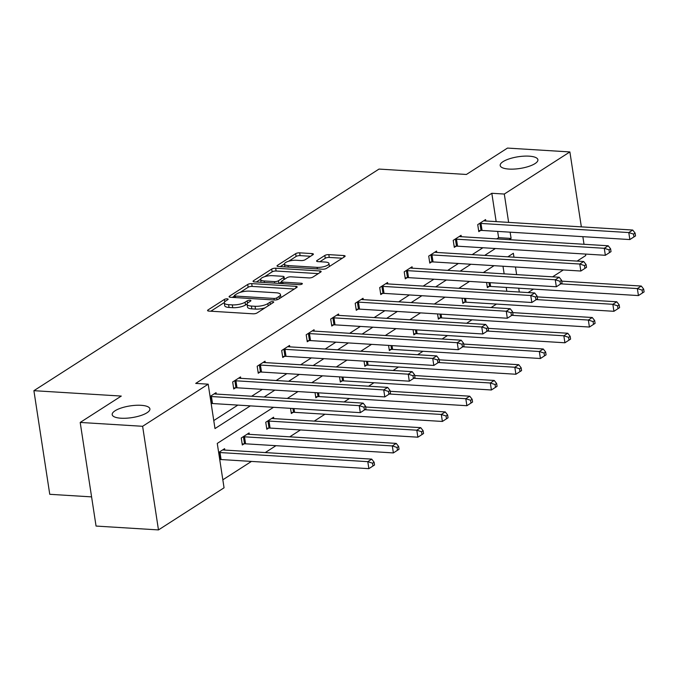 <?xml version="1.0" encoding="UTF-8"?>
<svg xmlns="http://www.w3.org/2000/svg" width="678" height="678" viewBox="0 0 678 678"><rect width="100%" height="100%" fill="white"/><g stroke="black" fill="none" stroke-linecap="round" stroke-linejoin="round"><path stroke-width="1.02" d="M508.992 169.076A19.077 5.924 -8.7 0 0 528.56 166.474A19.077 5.924 -8.7 0 0 537.9 159.737A19.077 5.924 -8.7 0 0 529.094 156.16A19.077 5.924 -8.7 0 0 509.525 158.762A19.077 5.924 -8.7 0 0 500.186 165.508A19.077 5.924 -8.7 0 0 508.992 169.076M120.989 418.216A19.077 5.924 -8.7 0 0 140.558 415.622A19.077 5.924 -8.7 0 0 149.897 408.876A19.077 5.924 -8.7 0 0 141.1 405.308A19.077 5.924 -8.7 0 0 121.532 407.902A19.077 5.924 -8.7 0 0 112.192 414.648A19.077 5.924 -8.7 0 0 120.989 418.216M227.189 298.845A2.051 0.636 -8.7 0 0 224.393 299.43L208.01 309.948A2.924 0.907 -8.7 0 0 207.57 310.541A2.924 0.907 -8.7 0 0 208.917 311.092L253.03 313.812A2.924 0.907 -8.7 0 0 257.021 312.973L273.404 302.456A2.051 0.636 -8.7 0 0 273.717 302.041A2.051 0.636 -8.7 0 0 272.768 301.659A2.051 0.636 -8.7 0 0 269.971 302.244L267.852 303.6A9.365 2.907 -8.7 0 1 255.081 306.286L251.402 306.058A9.365 2.907 -8.7 0 1 247.08 304.312A9.365 2.907 -8.7 0 1 248.495 302.413L250.614 301.049A2.051 0.636 -8.7 0 0 250.928 300.634A2.051 0.636 -8.7 0 0 249.979 300.252A2.051 0.636 -8.7 0 0 247.182 300.837L245.063 302.202A9.365 2.907 -8.7 0 1 232.291 304.88L228.613 304.659A9.365 2.907 -8.7 0 1 224.291 302.905A9.365 2.907 -8.7 0 1 225.706 301.007L227.825 299.642A2.051 0.636 -8.7 0 0 228.139 299.227A2.051 0.636 -8.7 0 0 227.189 298.845M312.948 254.733A2.924 0.907 -8.7 0 0 313.389 254.14A2.924 0.907 -8.7 0 0 312.033 253.589L299.659 252.826A2.924 0.907 -8.7 0 0 295.667 253.665L277.471 265.352A2.924 0.907 -8.7 0 0 277.031 265.946A2.924 0.907 -8.7 0 0 278.387 266.488L322.491 269.208A2.924 0.907 -8.7 0 0 326.482 268.369L344.678 256.691A2.924 0.907 -8.7 0 0 345.119 256.098A2.924 0.907 -8.7 0 0 343.771 255.547L328.822 254.623A2.924 0.907 -8.7 0 0 324.83 255.462L317.041 260.462A2.924 0.907 -8.7 0 0 316.601 261.055A2.924 0.907 -8.7 0 0 317.957 261.606L325.364 262.064A7.822 2.432 -8.7 0 1 328.974 263.53A7.822 2.432 -8.7 0 1 325.143 266.293A7.822 2.432 -8.7 0 1 317.118 267.361L288.074 265.564A7.822 2.432 -8.7 0 1 284.463 264.106A7.822 2.432 -8.7 0 1 288.294 261.335A7.822 2.432 -8.7 0 1 296.328 260.267L301.168 260.572A2.924 0.907 -8.7 0 0 305.159 259.733L312.948 254.733M273.505 407.3L217.265 443.412L224.054 487.804L158.474 529.916L96.056 526.069L80.199 422.445L121.277 396.071L33.9 390.681L379.01 169.076L466.396 174.466L507.475 148.084L569.884 151.931L581.351 226.867M80.199 422.445L142.617 426.293L208.197 384.18L214.994 428.572L250.343 405.868M496.16 221.613L491.821 193.281L195.713 383.409L208.197 384.18M491.821 193.281L504.305 194.044L569.884 151.931M251.708 283.616A2.924 0.907 -8.7 0 0 247.716 284.455L229.52 296.142A2.924 0.907 -8.7 0 0 229.079 296.735A2.924 0.907 -8.7 0 0 230.427 297.278L274.539 299.998A2.924 0.907 -8.7 0 0 278.531 299.159L296.727 287.48A2.924 0.907 -8.7 0 0 297.167 286.887A2.924 0.907 -8.7 0 0 295.82 286.336L251.708 283.616L252.14 286.421A2.924 0.907 -8.7 0 0 248.148 287.26L240.165 292.379M253.496 280.743L271.692 269.064A2.924 0.907 -8.7 0 1 275.683 268.225L319.796 270.946A2.924 0.907 -8.7 0 1 321.143 271.488A2.924 0.907 -8.7 0 1 320.702 272.081L312.914 277.082A2.924 0.907 -8.7 0 1 308.922 277.921L291.031 276.819A2.924 0.907 -8.7 0 0 287.04 277.658L281.879 280.972A2.924 0.907 -8.7 0 0 281.438 281.565A2.924 0.907 -8.7 0 0 282.785 282.116L301.413 283.268A2.051 0.636 -8.7 0 1 302.354 283.65A2.051 0.636 -8.7 0 1 301.354 284.37A2.051 0.636 -8.7 0 1 299.252 284.65L254.411 281.887A2.924 0.907 -8.7 0 1 253.055 281.336A2.924 0.907 -8.7 0 1 253.496 280.743L253.657 281.768M582.851 236.664L584.021 244.283M585.512 254.072L585.741 255.555L577.105 261.098M158.474 529.916L142.617 426.293M33.9 390.681L49.757 494.304L91.589 496.881M462.074 298.201L462.862 303.371L464.616 302.244M413.063 329.669L413.851 334.847L415.614 333.712M364.052 361.145L364.84 366.315L366.603 365.188M315.041 392.613L315.829 397.783L317.592 396.655M273.819 418.606L273.607 417.207L265.751 422.258L266.818 429.259L268.581 428.132M218.655 452.497L224.596 448.683L224.808 450.073M222.833 479.804L251.462 461.421M265.242 452.573L275.963 445.683M289.743 436.835L300.473 429.945M314.253 421.097L324.974 414.216M344.077 401.952L349.484 398.478M368.578 386.214L373.985 382.739M393.087 370.476L398.486 367.01M417.589 354.747L422.996 351.272M442.09 339.008L447.497 335.534M466.6 323.27L472.007 319.804M491.101 307.541L496.508 304.066M506.813 291.26L506.229 287.421M504.152 273.853L502.983 266.234M249.309 434.344L249.097 432.945L241.249 437.988L242.317 444.988L244.072 443.861M290.531 408.351L291.328 413.521L293.082 412.394M339.542 376.875L340.339 382.053L342.093 380.917M388.553 345.407L389.35 350.577L391.104 349.45M437.564 313.931L438.361 319.109L440.115 317.982M486.575 282.463L487.372 287.642L489.126 286.506M563.325 269.954L552.595 276.836M533.501 289.099L528.094 292.574M519.297 292.032L518.712 288.192M516.636 274.615L515.466 266.996M513.966 257.208L513.365 253.275L507.839 256.826M509.178 239.665L511.093 238.436L510.136 232.181M508.636 222.384L504.305 194.044M264.123 397.02L274.853 390.13M288.633 381.282L299.354 374.4M313.134 365.552L323.864 358.662M337.644 349.814L348.365 342.924M362.145 334.076L372.875 327.194M386.655 318.346L397.376 311.456M411.156 302.608L421.886 295.718M435.666 286.87L446.387 279.989M460.167 271.141L470.888 264.251M484.677 255.403L495.398 248.512M494.05 265.683L483.329 272.564M469.549 281.412L458.828 288.303M445.048 297.15L434.318 304.032M420.538 312.889L409.817 319.77M396.037 328.618L385.307 335.508M371.527 344.356L360.806 351.238M347.026 360.094L336.296 366.976M322.516 375.824L311.795 382.714M298.015 391.562L287.286 398.452M496.694 238.893L498.61 237.664L497.652 231.41M498.61 237.664L511.093 238.436M213.765 420.572L237.859 405.097M251.64 396.249L262.369 389.367M276.149 380.511L286.87 373.629M300.651 364.781L311.38 357.891M325.16 349.043L335.881 342.161M349.662 333.305L360.391 326.423M374.171 317.575L384.892 310.685M398.672 301.837L409.402 294.955M423.182 286.099L433.903 279.217M447.683 270.369L458.413 263.479M472.193 254.631L482.914 247.75M480.558 230.503L478.795 231.63L477.727 224.63L485.584 219.579L485.795 220.977M456.048 246.233L454.294 247.36L453.218 240.359L461.074 235.317L461.286 236.715M431.547 261.971L429.784 263.098L428.716 256.098L436.573 251.055L436.785 252.445M407.037 277.709L405.283 278.836L404.215 271.836L412.063 266.785L412.275 268.183M382.536 293.438L380.773 294.566L379.705 287.565L387.562 282.523L387.774 283.921M358.026 309.176L356.272 310.304L355.204 303.303L363.052 298.261L363.272 299.651M333.525 324.915L331.771 326.042L330.695 319.041L338.551 313.999L338.763 315.389M309.015 340.644L307.261 341.771L306.193 334.771L314.041 329.728L314.261 331.127M284.514 356.382L282.76 357.509L281.684 350.509L289.54 345.466L289.752 346.865M260.005 372.12L258.25 373.247L257.182 366.247L265.03 361.204L265.251 362.594M235.503 387.85L233.749 388.977L232.673 381.977L240.529 376.934L240.741 378.332M210.078 396.486L216.028 392.672L216.24 394.071M224.291 302.905L224.723 305.702A9.365 2.907 -8.7 0 0 229.045 307.456L228.613 304.659M247.097 303.973L245.495 304.998A9.365 2.907 -8.7 0 1 232.715 307.685L229.045 307.456M247.08 304.312L247.512 307.109A9.365 2.907 -8.7 0 0 251.835 308.863L251.402 306.058M265.005 307.846A9.365 2.907 -8.7 0 1 255.504 309.092L251.835 308.863M224.299 302.566L210.841 311.21M294.328 289.023L252.14 286.421M234.402 296.083L232.351 297.396M234.647 295.261A2.051 0.636 -8.7 0 0 234.342 295.676A2.051 0.636 -8.7 0 0 235.283 296.057L274.005 298.447A2.051 0.636 -8.7 0 0 276.802 297.862L279.031 296.422A9.365 2.907 -8.7 0 0 280.446 294.523A9.365 2.907 -8.7 0 0 276.124 292.777L249.657 291.142A9.365 2.907 -8.7 0 0 236.885 293.828L234.647 295.261M280.861 297.667A9.365 2.907 -8.7 0 0 280.878 297.328L280.446 294.523M256.326 282.006L260.615 279.251M264.606 276.692L272.124 271.861L271.692 269.064M318.304 273.624L276.115 271.022A2.924 0.907 -8.7 0 0 272.124 271.861M272.471 275.675A7.822 2.432 -8.7 0 0 264.445 276.743A7.822 2.432 -8.7 0 0 260.615 279.506A7.822 2.432 -8.7 0 0 264.225 280.972L274.454 281.599A2.924 0.907 -8.7 0 0 278.446 280.76L283.616 277.446A2.924 0.907 -8.7 0 0 284.057 276.853A2.924 0.907 -8.7 0 0 282.701 276.302L272.471 275.675M281.489 281.887L279.116 283.412M329.415 266.488A7.822 2.432 -8.7 0 0 329.406 266.327L328.974 263.53M342.28 258.225L329.254 257.428A2.924 0.907 -8.7 0 0 325.262 258.267L319.872 261.725M310.549 256.276L300.091 255.623A2.924 0.907 -8.7 0 0 296.1 256.462L288.718 261.208M284.455 263.937L280.302 266.607M374.544 464.998L374.112 462.193L372.544 463.201L372.976 466.006L374.544 464.998L368.866 468.659L367.798 461.659L371.722 459.133L223.926 450.023A2.983 0.924 171.3 0 1 223.113 449.895L222.833 449.811M219.74 459.582L220.028 459.565A2.983 0.924 171.3 0 1 221.07 459.548L368.866 468.659L372.976 466.006M218.663 452.582L218.96 452.557A2.983 0.924 171.3 0 1 220.003 452.548L367.798 461.659L372.544 463.201M371.722 459.133L374.112 462.193M365.976 408.987L365.544 406.181L363.976 407.19L364.4 409.995L365.976 408.987L360.298 412.648L359.23 405.647L211.434 396.537A2.983 0.924 -8.7 0 0 210.383 396.554L210.095 396.571M363.976 407.19L359.23 405.647L363.154 403.13L215.358 394.011A2.983 0.924 -8.7 0 1 214.536 393.884L214.265 393.799M364.4 409.995L360.298 412.648L212.502 403.537A2.983 0.924 -8.7 0 0 211.46 403.554L211.163 403.571M365.544 406.181L363.154 403.13M399.045 449.26L398.622 446.455L397.045 447.463L397.478 450.268L399.045 449.26L393.376 452.921L392.308 445.921L396.232 443.404L248.436 434.284A2.983 0.924 171.3 0 1 247.614 434.157L247.343 434.073M242.165 444.014L244.529 443.827A2.983 0.924 171.3 0 1 245.58 443.81L393.376 452.921L397.478 450.268M243.004 436.861L243.461 436.827A2.983 0.924 171.3 0 1 244.504 436.81L392.308 445.921L397.045 447.463M396.232 443.404L398.622 446.455M423.555 433.522L423.123 430.725L421.555 431.733L421.979 434.53L423.555 433.522L417.877 437.191L416.809 430.191L420.733 427.665L272.937 418.555A2.983 0.924 171.3 0 1 272.124 418.419L271.844 418.343M266.674 428.284L269.039 428.089A2.983 0.924 171.3 0 1 270.081 428.072L417.877 437.191L421.979 434.53M267.505 421.123L267.971 421.089A2.983 0.924 171.3 0 1 269.013 421.072L416.809 430.191L421.555 431.733M420.733 427.665L423.123 430.725M390.477 393.248L390.045 390.452L388.477 391.46L388.909 394.257L390.477 393.248L384.807 396.918L383.731 389.909L235.936 380.799A2.983 0.924 -8.7 0 0 234.893 380.816L234.435 380.85M388.477 391.46L383.731 389.909L387.663 387.392L239.859 378.273A2.983 0.924 -8.7 0 1 239.046 378.146L238.775 378.061M388.909 394.257L384.807 396.918L237.012 387.799A2.983 0.924 -8.7 0 0 235.961 387.816L233.596 388.002M390.045 390.452L387.663 387.392M414.987 377.51L414.555 374.714L412.987 375.722L413.411 378.519L414.987 377.51L409.309 381.18L408.241 374.18L260.445 365.061A2.983 0.924 -8.7 0 0 259.394 365.078L258.937 365.12M412.987 375.722L408.241 374.18L412.165 371.654L264.369 362.544A2.983 0.924 -8.7 0 1 263.547 362.408L263.276 362.332M413.411 378.519L409.309 381.18L261.513 372.061A2.983 0.924 -8.7 0 0 260.471 372.078L258.106 372.273M414.555 374.714L412.165 371.654M448.056 417.792L447.633 414.987L446.056 415.995L446.488 418.801L448.056 417.792L442.387 421.453L441.31 414.453L445.243 411.927L365.671 407.02M291.176 412.546L293.54 412.351A2.983 0.924 171.3 0 1 294.591 412.343L442.387 421.453L446.488 418.801M364.823 409.732L441.31 414.453L446.056 415.995M445.243 411.927L447.633 414.987M439.488 361.781L439.056 358.976L437.488 359.984L437.92 362.789L439.488 361.781L433.818 365.442L432.742 358.442L284.946 349.331A2.983 0.924 -8.7 0 0 283.904 349.339L283.446 349.382M437.488 359.984L432.742 358.442L436.674 355.916L288.87 346.805A2.983 0.924 -8.7 0 1 288.057 346.678L287.786 346.594M437.92 362.789L433.818 365.442L286.014 356.331A2.983 0.924 -8.7 0 0 284.972 356.348L282.607 356.535M439.056 358.976L436.674 355.916M472.566 402.054L472.134 399.249L470.566 400.257L470.99 403.063L472.566 402.054L466.888 405.715L465.82 398.715L469.744 396.198L390.181 391.291M315.685 396.808L318.05 396.622A2.983 0.924 171.3 0 1 319.092 396.605L466.888 405.715L470.99 403.063M389.333 394.003L465.82 398.715L470.566 400.257M469.744 396.198L472.134 399.249M463.989 346.043L463.566 343.246L461.998 344.255L462.421 347.051L463.989 346.043L458.32 349.704L457.252 342.704L309.456 333.593A2.983 0.924 -8.7 0 0 308.405 333.61L307.948 333.644M461.998 344.255L457.252 342.704L461.176 340.186L313.38 331.067A2.983 0.924 -8.7 0 1 312.558 330.94L312.287 330.856M462.421 347.051L458.32 349.704L310.524 340.593A2.983 0.924 -8.7 0 0 309.482 340.61L307.109 340.797M463.566 343.246L461.176 340.186M497.067 386.316L496.643 383.519L495.067 384.528L495.499 387.324L497.067 386.316L491.397 389.986L490.321 382.985L494.254 380.46L414.682 375.553M340.186 381.078L342.551 380.883A2.983 0.924 171.3 0 1 343.602 380.866L491.397 389.986L495.499 387.324M413.834 378.265L490.321 382.985L495.067 384.528M494.254 380.46L496.643 383.519M488.499 330.305L488.067 327.508L486.499 328.516L486.931 331.313L488.499 330.305L482.829 333.974L481.753 326.974L333.957 317.855A2.983 0.924 -8.7 0 0 332.915 317.872L332.449 317.906M486.499 328.516L481.753 326.974L485.677 324.448L337.881 315.338A2.983 0.924 -8.7 0 1 337.068 315.202L336.796 315.126M486.931 331.313L482.829 333.974L335.025 324.855A2.983 0.924 -8.7 0 0 333.983 324.872L331.618 325.067M488.067 327.508L485.677 324.448M521.577 370.578L521.145 367.781L519.577 368.79L520.001 371.595L521.577 370.578L515.899 374.248L514.831 367.247L518.755 364.722L439.191 359.815M364.696 365.34L367.061 365.145A2.983 0.924 171.3 0 1 368.103 365.137L515.899 374.248L520.001 371.595M438.344 362.527L514.831 367.247L519.577 368.79M518.755 364.722L521.145 367.781M513 314.575L512.576 311.77L511 312.778L511.432 315.584L513 314.575L507.33 318.236L506.263 311.236L358.459 302.125A2.983 0.924 -8.7 0 0 357.416 302.134L356.959 302.176M511 312.778L506.263 311.236L510.187 308.71L362.391 299.6A2.983 0.924 -8.7 0 1 361.569 299.473L361.298 299.388M511.432 315.584L507.33 318.236L359.535 309.126A2.983 0.924 -8.7 0 0 358.484 309.143L356.12 309.329M512.576 311.77L510.187 308.71M546.078 354.848L545.654 352.043L544.078 353.052L544.51 355.857L546.078 354.848L540.408 358.509L539.332 351.509L543.264 348.992L463.693 344.085M389.197 349.602L391.562 349.416A2.983 0.924 171.3 0 1 392.613 349.399L540.408 358.509L544.51 355.857M462.845 346.797L539.332 351.509L544.078 353.052M543.264 348.992L545.654 352.043M537.51 298.837L537.078 296.032L535.51 297.04L535.934 299.846L537.51 298.837L531.832 302.498L530.764 295.498L382.968 286.387A2.983 0.924 -8.7 0 0 381.926 286.404L381.46 286.438M535.51 297.04L530.764 295.498L534.688 292.981L386.892 283.862A2.983 0.924 -8.7 0 1 386.079 283.735L385.799 283.65M535.934 299.846L531.832 302.498L384.036 293.388A2.983 0.924 -8.7 0 0 382.994 293.404L380.629 293.591M537.078 296.032L534.688 292.981M570.588 339.11L570.156 336.313L568.588 337.322L569.011 340.119L570.588 339.11L564.91 342.78L563.842 335.779L567.766 333.254L488.202 328.347M413.707 333.873L416.072 333.678A2.983 0.924 171.3 0 1 417.114 333.661L564.91 342.78L569.011 340.119M487.355 331.059L563.842 335.779L568.588 337.322M567.766 333.254L570.156 336.313M562.011 283.099L561.587 280.302L560.011 281.311L560.443 284.107L562.011 283.099L556.341 286.769L555.265 279.768L407.47 270.649A2.983 0.924 -8.7 0 0 406.427 270.666L405.969 270.7M560.011 281.311L555.265 279.768L559.197 277.243L411.402 268.132A2.983 0.924 -8.7 0 1 410.58 267.996L410.309 267.92M560.443 284.107L556.341 286.769L408.546 277.649A2.983 0.924 -8.7 0 0 407.495 277.666L405.13 277.861M561.587 280.302L559.197 277.243M595.089 323.372L594.665 320.575L593.089 321.584L593.521 324.381L595.089 323.372L589.419 327.042L588.343 320.041L592.275 317.516L512.704 312.609M438.208 318.135L440.573 317.94A2.983 0.924 171.3 0 1 441.624 317.931L589.419 327.042L593.521 324.381M511.856 315.321L588.343 320.041L593.089 321.584M592.275 317.516L594.665 320.575M586.521 267.369L586.089 264.564L584.521 265.573L584.945 268.378L586.521 267.369L580.843 271.031L579.775 264.03L431.979 254.92A2.983 0.924 -8.7 0 0 430.928 254.928L430.471 254.97M584.521 265.573L579.775 264.03L583.699 261.505L435.903 252.394A2.983 0.924 -8.7 0 1 435.09 252.267L434.81 252.182M584.945 268.378L580.843 271.031L433.047 261.92A2.983 0.924 -8.7 0 0 432.005 261.937L429.64 262.123M586.089 264.564L583.699 261.505M619.599 307.642L619.167 304.837L617.599 305.846L618.022 308.651L619.599 307.642L613.921 311.304L612.853 304.303L616.777 301.786L537.205 296.879M462.718 302.396L465.083 302.21A2.983 0.924 171.3 0 1 466.125 302.193L613.921 311.304L618.022 308.651M536.357 299.591L612.853 304.303L617.599 305.846M616.777 301.786L619.167 304.837M611.022 251.631L610.598 248.826L609.022 249.835L609.454 252.64L611.022 251.631L605.352 255.292L604.276 248.292L456.48 239.181A2.983 0.924 -8.7 0 0 455.438 239.198L454.98 239.232M609.022 249.835L604.276 248.292L608.208 245.775L460.413 236.656A2.983 0.924 -8.7 0 1 459.591 236.529L459.32 236.444M609.454 252.64L605.352 255.292L457.557 246.182A2.983 0.924 -8.7 0 0 456.506 246.199L454.141 246.385M610.598 248.826L608.208 245.775M644.1 291.904L643.668 289.108L642.1 290.116L642.532 292.913L644.1 291.904L638.43 295.574L637.354 288.565L641.286 286.048L561.715 281.141M487.219 286.667L489.584 286.472A2.983 0.924 171.3 0 1 490.626 286.455L638.43 295.574L642.532 292.913M560.867 283.853L637.354 288.565L642.1 290.116M641.286 286.048L643.668 289.108M635.532 235.893L635.1 233.096L633.532 234.105L633.955 236.902L635.532 235.893L629.854 239.563L628.786 232.562L480.99 223.443A2.983 0.924 -8.7 0 0 479.939 223.46L479.482 223.494M633.532 234.105L628.786 232.562L632.71 230.037L484.914 220.926A2.983 0.924 -8.7 0 1 484.1 220.791L483.821 220.714M633.955 236.902L629.854 239.563L482.058 230.444A2.983 0.924 -8.7 0 0 481.016 230.461L478.651 230.656M635.1 233.096L632.71 230.037M224.757 301.778L224.393 299.43M270.31 304.439L269.971 302.244M247.546 303.185L247.182 300.837M232.715 307.685L232.291 304.88M245.495 304.998L245.063 302.202M255.504 309.092L255.081 306.286M268.191 305.803L267.852 303.6M208.171 310.982L208.01 309.948M296.057 287.904L295.82 286.336M229.681 297.167L229.52 296.142M248.148 287.26L247.716 284.455M235.52 297.591L235.283 296.057M274.234 299.981L274.005 298.447M277.082 299.735L276.802 297.862M279.37 298.625L279.031 296.422M276.115 271.022L275.683 268.225M320.033 272.514L319.796 270.946M283.023 283.65L282.785 282.116M301.566 284.294L301.413 283.268M264.462 282.506L264.225 280.972M274.692 283.133L274.454 281.599M278.853 283.396L278.446 280.76M283.946 279.641L283.616 277.446M288.311 267.098L288.074 265.564M317.355 268.895L317.118 267.361M317.202 261.488L317.041 260.462M325.262 258.267L324.83 255.462M329.254 257.428L328.822 254.623M344.009 257.115L343.771 255.547M277.633 266.378L277.471 265.352M296.1 256.462L295.667 253.665M300.091 255.623L299.659 252.826M312.278 255.157L312.033 253.589M220.028 459.565L218.96 452.557M221.07 459.548L220.003 452.548M211.434 396.537L212.502 403.537M210.383 396.554L211.46 403.554M244.529 443.827L243.461 436.827M245.58 443.81L244.504 436.81M269.039 428.089L267.971 421.089M270.081 428.072L269.013 421.072M235.936 380.799L237.012 387.799M234.893 380.816L235.961 387.816M260.445 365.061L261.513 372.061M259.394 365.078L260.471 372.078M293.54 412.351L292.955 408.495M294.591 412.343L294.015 408.563M284.946 349.331L286.014 356.331M283.904 349.339L284.972 356.348M318.05 396.622L317.457 392.757M319.092 396.605L318.516 392.825M309.456 333.593L310.524 340.593M308.405 333.61L309.482 340.61M342.551 380.883L341.966 377.027M343.602 380.866L343.017 377.095M333.957 317.855L335.025 324.855M332.915 317.872L333.983 324.872M367.061 365.145L366.467 361.289M368.103 365.137L367.527 361.357M358.459 302.125L359.535 309.126M357.416 302.134L358.484 309.143M391.562 349.416L390.977 345.551M392.613 349.399L392.028 345.619M382.968 286.387L384.036 293.388M381.926 286.404L382.994 293.404M416.072 333.678L415.478 329.822M417.114 333.661L416.538 329.881M407.47 270.649L408.546 277.649M406.427 270.666L407.495 277.666M440.573 317.94L439.988 314.084M441.624 317.931L441.039 314.151M431.979 254.92L433.047 261.92M430.928 254.928L432.005 261.937M465.083 302.21L464.489 298.345M466.125 302.193L465.549 298.413M456.48 239.181L457.557 246.182M455.438 239.198L456.506 246.199M489.584 286.472L488.991 282.616M490.626 286.455L490.05 282.675M480.99 223.443L482.058 230.444M479.939 223.46L481.016 230.461M234.622 297.54L234.342 295.676M281.743 283.574L281.438 281.565M261.038 282.294L260.615 279.506M284.429 279.336L284.057 276.853M284.896 266.895L284.463 264.106"/></g></svg>
